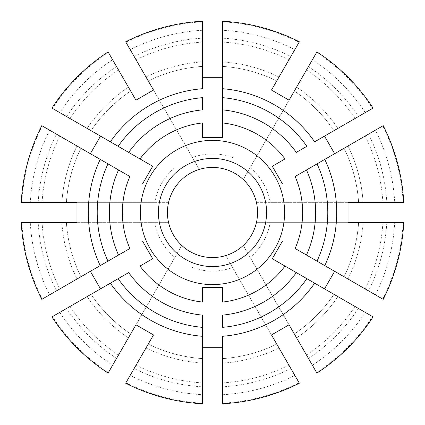 <?xml version="1.0" encoding="UTF-8"?>
<svg xmlns="http://www.w3.org/2000/svg" width="425" height="425" viewBox="0 0 425 425"><rect width="100%" height="100%" fill="white"/><g stroke="black" fill="none" stroke-linecap="round" stroke-linejoin="round"><path stroke-width="0.32" stroke-dasharray="2.12 1.59" d="M316.604 372.534A190.915 190.915 0 0 0 372.534 316.604L358.392 308.438A174.606 174.606 0 0 1 308.438 358.392L316.907 373.06A191.521 191.521 0 0 0 373.06 316.907L337.87 296.592L373.06 316.907A191.521 191.521 0 0 1 316.907 373.06L312.391 365.24A182.506 182.506 0 0 0 365.24 312.391M312.391 365.24L294.334 333.96A146.455 146.455 0 0 0 333.96 294.334A146.455 146.455 0 0 1 294.334 333.96A146.455 146.455 0 0 0 333.96 294.334L337.87 296.592A150.96 150.96 0 0 1 296.592 337.87L316.907 373.06A191.521 191.521 0 0 0 373.06 316.907M308.438 358.392L306.483 355.002A170.707 170.707 0 0 0 355.002 306.483L358.392 308.438M299.041 42.325A190.915 190.915 0 0 0 222.642 21.856L222.642 38.186A174.606 174.606 0 0 1 290.875 56.472L299.343 41.804A191.521 191.521 0 0 0 222.642 21.25L222.642 61.88L222.642 21.25A191.521 191.521 0 0 1 299.343 41.804L294.833 49.619A182.506 182.506 0 0 0 222.642 30.276M294.833 49.619L276.771 80.899A146.455 146.455 0 0 0 222.642 66.396L222.642 61.88L222.642 66.396A146.455 146.455 0 0 1 276.771 80.899L299.343 41.804A191.521 191.521 0 0 0 222.642 21.25M290.875 56.472L288.92 59.856A170.707 170.707 0 0 0 222.642 42.096L222.642 38.186M271.49 90.047L288.92 59.856M232.571 157.462A58.581 58.581 0 0 0 192.429 157.462L125.959 42.325A190.915 190.915 0 0 1 202.358 21.856L202.358 88.703M222.642 42.096L222.642 88.703M386.814 202.358L403.144 202.358A190.915 190.915 0 0 0 382.675 125.959L368.528 134.125A174.606 174.606 0 0 1 386.814 202.358L270.199 202.358A58.581 58.581 0 0 0 250.128 167.604L243.233 179.547L239.891 176.715L235.03 173.474L229.798 170.887L225.675 169.405A45.061 45.061 0 0 0 199.325 169.405L192.429 157.462M394.724 202.358L403.75 202.358A191.521 191.521 0 0 0 383.196 125.657L348.011 145.972L383.196 125.657A191.521 191.521 0 0 1 403.75 202.358L394.724 202.358A182.506 182.506 0 0 0 375.381 130.167M363.12 202.358L358.604 202.358A146.455 146.455 0 0 0 344.101 148.229L348.011 145.972L344.101 148.229A146.455 146.455 0 0 1 358.604 202.358L363.12 202.358A150.96 150.96 0 0 0 348.011 145.972A150.96 150.96 0 0 1 363.12 202.358M383.196 125.657A191.521 191.521 0 0 1 403.75 202.358L403.144 202.358M108.396 52.466A190.915 190.915 0 0 0 52.466 108.396L66.608 116.562A174.606 174.606 0 0 1 116.562 66.608L108.093 51.94A191.521 191.521 0 0 0 51.94 108.093L87.13 128.408L51.94 108.093A191.521 191.521 0 0 1 108.093 51.94L112.609 59.76A182.506 182.506 0 0 0 59.76 112.609M112.609 59.76L108.093 51.94A191.521 191.521 0 0 0 51.94 108.093M116.562 66.608L118.517 69.998A170.707 170.707 0 0 0 69.998 118.517L66.608 116.562M135.947 100.188L118.517 69.998M174.872 167.604A58.581 58.581 0 0 0 154.801 202.358L21.856 202.358A190.915 190.915 0 0 1 42.325 125.959L100.22 159.386M69.998 118.517L110.362 141.822M154.801 202.358L168.592 202.358L167.817 206.672L167.439 212.5L167.817 218.328L168.592 222.642L42.096 222.642A170.707 170.707 0 0 0 59.856 288.92L56.472 290.875A174.606 174.606 0 0 1 38.186 222.642L21.25 222.642A191.521 191.521 0 0 0 41.804 299.343L76.989 279.028L41.804 299.343A191.521 191.521 0 0 1 21.25 222.642L30.276 222.642A182.506 182.506 0 0 0 49.619 294.833M250.128 167.604L316.604 52.466A190.915 190.915 0 0 1 372.534 108.396L314.638 141.822M373.06 108.093A191.521 191.521 0 0 0 316.907 51.94A191.521 191.521 0 0 1 373.06 108.093L333.96 130.666L373.06 108.093A191.521 191.521 0 0 0 316.907 51.94L316.604 52.466M365.24 112.609A182.506 182.506 0 0 0 312.391 59.76M333.96 130.666A146.455 146.455 0 0 0 294.334 91.04A146.455 146.455 0 0 1 333.96 130.666M21.856 222.642A190.915 190.915 0 0 0 42.325 299.041L56.472 290.875M30.276 222.642L21.25 222.642A191.521 191.521 0 0 0 41.804 299.343M66.396 222.642A146.455 146.455 0 0 0 80.899 276.771L76.989 279.028L80.899 276.771A146.455 146.455 0 0 1 66.396 222.642A146.455 146.455 0 0 0 80.899 276.771M38.186 222.642L42.096 222.642M154.801 222.642A58.581 58.581 0 0 0 174.872 257.396L108.396 372.534A190.915 190.915 0 0 1 52.466 316.604L110.362 283.178M59.856 288.92L100.22 265.614M174.872 257.396L181.767 245.453L185.109 248.285L189.97 251.526L195.202 254.113L199.325 255.595A45.061 45.061 0 0 0 225.675 255.595L299.041 382.675A190.915 190.915 0 0 1 222.642 403.144L222.642 336.297M202.358 21.25A191.521 191.521 0 0 0 125.657 41.804A191.521 191.521 0 0 1 202.358 21.25L202.358 66.396L202.358 21.25A191.521 191.521 0 0 0 125.657 41.804L125.959 42.325M202.358 30.276A182.506 182.506 0 0 0 130.167 49.619M202.358 66.396A146.455 146.455 0 0 0 148.229 80.899A146.455 146.455 0 0 1 202.358 66.396A146.455 146.455 0 0 0 148.229 80.899M125.959 382.675A190.915 190.915 0 0 0 202.358 403.144L202.358 386.814A174.606 174.606 0 0 1 134.125 368.528L125.657 383.196A191.521 191.521 0 0 0 202.358 403.75L202.358 363.12L202.358 403.75A191.521 191.521 0 0 1 125.657 383.196L130.167 375.381A182.506 182.506 0 0 0 202.358 394.724M130.167 375.381L148.229 344.101A146.455 146.455 0 0 0 202.358 358.604L202.358 363.12L202.358 358.604A146.455 146.455 0 0 1 148.229 344.101A146.455 146.455 0 0 0 202.358 358.604M145.972 348.011A150.96 150.96 0 0 0 202.358 363.12A150.96 150.96 0 0 1 145.972 348.011L125.657 383.196A191.521 191.521 0 0 0 202.358 403.75M134.125 368.528L136.08 365.144A170.707 170.707 0 0 0 202.358 382.904L202.358 386.814M153.51 334.953L136.08 365.144M202.358 382.904L202.358 336.297M41.804 125.657A191.521 191.521 0 0 0 21.25 202.358A191.521 191.521 0 0 1 41.804 125.657L80.899 148.229L41.804 125.657A191.521 191.521 0 0 0 21.25 202.358L21.856 202.358M49.619 130.167A182.506 182.506 0 0 0 30.276 202.358M80.899 148.229A146.455 146.455 0 0 0 66.396 202.358A146.455 146.455 0 0 1 80.899 148.229A146.455 146.455 0 0 0 66.396 202.358L61.88 202.358A150.96 150.96 0 0 1 76.989 145.972A150.96 150.96 0 0 0 61.88 202.358M64.812 202.358L66.279 202.358M306.483 355.002L250.128 257.396A58.581 58.581 0 0 0 270.199 222.642L403.144 222.642A190.915 190.915 0 0 1 382.675 299.041L324.78 265.614M355.002 306.483L314.638 283.178M383.196 299.343A191.521 191.521 0 0 0 403.75 222.642A191.521 191.521 0 0 1 383.196 299.343L344.101 276.771L383.196 299.343A191.521 191.521 0 0 0 403.75 222.642L403.144 222.642M375.381 294.833A182.506 182.506 0 0 0 394.724 222.642M344.101 276.771A146.455 146.455 0 0 0 358.604 222.642A146.455 146.455 0 0 1 344.101 276.771A146.455 146.455 0 0 0 358.604 222.642M250.128 257.396L243.233 245.453A45.061 45.061 0 0 0 256.408 222.642L270.199 222.642M59.76 312.391L51.94 316.907A191.521 191.521 0 0 0 108.093 373.06L130.666 333.96A146.455 146.455 0 0 1 91.04 294.334L59.76 312.391A182.506 182.506 0 0 0 112.609 365.24M128.408 337.87A150.96 150.96 0 0 1 87.13 296.592A150.96 150.96 0 0 0 128.408 337.87L108.093 373.06A191.521 191.521 0 0 1 51.94 316.907L91.04 294.334A146.455 146.455 0 0 0 130.666 333.96A146.455 146.455 0 0 1 91.04 294.334M51.94 316.907A191.521 191.521 0 0 0 108.093 373.06L108.396 372.534M382.904 202.358A170.707 170.707 0 0 0 365.144 136.08L324.78 159.386M222.642 403.75A191.521 191.521 0 0 0 299.343 383.196A191.521 191.521 0 0 1 222.642 403.75L222.642 363.12L222.642 403.75A191.521 191.521 0 0 0 299.343 383.196L299.041 382.675M222.642 394.724A182.506 182.506 0 0 0 294.833 375.381M289.053 324.812L243.233 245.453L239.891 248.285L235.03 251.526L229.798 254.113L225.675 255.595L271.49 334.953M270.199 202.358L256.408 202.358L257.183 206.672L257.561 212.5L257.183 218.328L256.408 222.642L348.043 222.642M181.767 179.547L185.109 176.715L189.97 173.474L195.202 170.887L199.325 169.405L153.51 90.047M348.043 202.358L256.408 202.358A45.061 45.061 0 0 0 243.233 179.547L289.053 100.188M122.373 212.5A90.127 90.127 0 0 1 129.875 176.502A90.127 90.127 0 0 0 129.875 248.498A90.127 90.127 0 0 1 122.373 212.5M140.011 158.945A90.127 90.127 0 0 1 202.358 122.947A90.127 90.127 0 0 0 140.011 158.945M222.642 122.947A90.127 90.127 0 0 1 284.989 158.945A90.127 90.127 0 0 0 222.642 122.947M295.125 176.502A90.127 90.127 0 0 1 295.125 248.498A90.127 90.127 0 0 0 295.125 176.502M284.989 266.055A90.127 90.127 0 0 1 222.642 302.053A90.127 90.127 0 0 0 284.989 266.055M202.358 302.053A90.127 90.127 0 0 1 140.011 266.055A90.127 90.127 0 0 0 202.358 302.053M317.023 261.136L306.457 255.037M306.882 278.699L296.315 272.6M317.023 163.864L306.457 169.963M365.144 136.08L368.528 134.125M306.882 146.301L296.315 152.4M128.408 87.13A150.96 150.96 0 0 0 87.13 128.408A150.96 150.96 0 0 1 128.408 87.13L130.666 91.04A146.455 146.455 0 0 0 91.04 130.666L87.13 128.408L91.04 130.666A146.455 146.455 0 0 1 130.666 91.04M222.642 97.66L222.642 109.863M202.358 97.66L202.358 109.863M76.957 202.358L168.592 202.358M76.957 222.642L168.592 222.642M107.977 163.864L118.543 169.963M118.118 146.301L128.685 152.4M135.947 324.812L181.767 245.453M118.118 278.699L128.685 272.6M107.977 261.136L118.543 255.037M202.358 327.34L202.358 315.138M222.642 327.34L222.642 315.138M276.771 344.101L279.028 348.011L276.771 344.101A146.455 146.455 0 0 1 222.642 358.604L222.642 363.12L222.642 358.604A146.455 146.455 0 0 0 276.771 344.101A146.455 146.455 0 0 1 222.642 358.604A146.455 146.455 0 0 0 276.771 344.101M296.592 337.87A150.96 150.96 0 0 0 337.87 296.592M279.028 76.989A150.96 150.96 0 0 0 222.642 61.88A150.96 150.96 0 0 1 279.028 76.989M276.771 80.899A146.455 146.455 0 0 0 222.642 66.396M202.358 42.096A170.707 170.707 0 0 0 136.08 59.856M59.856 136.08A170.707 170.707 0 0 0 42.096 202.358M308.438 66.608A174.606 174.606 0 0 1 358.392 116.562M337.87 128.408A150.96 150.96 0 0 0 296.592 87.13A150.96 150.96 0 0 1 337.87 128.408M61.88 222.642A150.96 150.96 0 0 0 76.989 279.028A150.96 150.96 0 0 1 61.88 222.642M69.998 306.483A170.707 170.707 0 0 0 118.517 355.002M134.125 56.472A174.606 174.606 0 0 1 202.358 38.186M202.358 61.88A150.96 150.96 0 0 0 145.972 76.989A150.96 150.96 0 0 1 202.358 61.88M192.429 267.538A58.581 58.581 0 0 0 232.571 267.538M222.642 382.904A170.707 170.707 0 0 0 288.92 365.144M38.186 202.358A174.606 174.606 0 0 1 56.472 134.125M365.144 288.92A170.707 170.707 0 0 0 382.904 222.642M386.814 222.642A174.606 174.606 0 0 1 368.528 290.875M348.011 279.028A150.96 150.96 0 0 0 363.12 222.642A150.96 150.96 0 0 1 348.011 279.028M116.562 358.392A174.606 174.606 0 0 1 66.608 308.438M355.002 118.517A170.707 170.707 0 0 0 306.483 69.998M222.642 363.12A150.96 150.96 0 0 0 279.028 348.011A150.96 150.96 0 0 1 222.642 363.12M256.408 202.358A45.061 45.061 0 0 0 243.233 179.547M290.875 368.528A174.606 174.606 0 0 1 222.642 386.814"/><path stroke-width="0.64" d="M222.642 403.144L222.642 336.297A124.212 124.212 0 0 0 314.638 283.178L306.882 278.699A115.287 115.287 0 0 1 222.642 327.34L222.642 315.138A103.137 103.137 0 0 0 296.315 272.6L284.989 266.055A90.127 90.127 0 0 1 222.642 302.053L222.642 287.401L222.642 302.053M333.96 294.334L337.87 296.592M294.334 333.96L296.592 337.87M222.642 403.75A191.521 191.521 0 0 0 299.343 383.196L271.49 334.953L289.053 324.812L316.907 373.06A191.521 191.521 0 0 0 373.06 316.907L372.534 316.604M372.534 108.396L373.06 108.093A191.521 191.521 0 0 0 316.907 51.94L289.053 100.188L271.49 90.047L299.343 41.804A191.521 191.521 0 0 0 222.642 21.25L222.642 21.856M202.358 77.313L222.642 77.313M382.675 299.041L383.196 299.343A191.521 191.521 0 0 0 403.75 222.642L348.043 222.642L348.043 202.358L403.75 202.358A191.521 191.521 0 0 0 383.196 125.657L382.675 125.959M295.125 248.498L306.457 255.037A103.137 103.137 0 0 0 306.457 169.963L295.125 176.502A90.127 90.127 0 0 1 295.125 248.498L383.196 299.343M383.196 125.657L317.023 163.864A115.287 115.287 0 0 1 317.023 261.136L324.78 265.614A124.212 124.212 0 0 0 324.78 159.386L295.125 176.502M202.358 21.856L202.358 21.25A191.521 191.521 0 0 0 125.657 41.804L153.51 90.047L135.947 100.188L108.093 51.94A191.521 191.521 0 0 0 51.94 108.093L52.466 108.396M90.355 153.685L100.491 136.122M181.767 179.547A45.061 45.061 0 0 0 207.4 257.274A45.061 45.061 0 0 0 257.561 212.5A45.061 45.061 0 0 0 168.592 202.358A45.061 45.061 0 0 0 207.4 257.274A45.061 45.061 0 0 0 257.561 212.5A45.061 45.061 0 0 0 168.592 202.358M373.06 108.093L314.638 141.822A124.212 124.212 0 0 0 222.642 88.703L222.642 97.66A115.287 115.287 0 0 1 306.882 146.301L296.315 152.4A103.137 103.137 0 0 0 222.642 109.863L222.642 122.947A90.127 90.127 0 0 1 284.989 158.945L272.297 166.271L284.989 158.945M61.88 222.642L66.396 222.642L61.88 222.642M42.325 125.959L41.804 125.657A191.521 191.521 0 0 0 21.25 202.358L76.957 202.358L76.957 222.642L21.25 222.642A191.521 191.521 0 0 0 41.804 299.343L42.325 299.041M100.491 288.878L90.355 271.315M168.592 222.642A45.061 45.061 0 0 0 181.767 245.453M202.358 21.25L202.358 88.703A124.212 124.212 0 0 0 110.362 141.822L118.118 146.301A115.287 115.287 0 0 1 202.358 97.66L202.358 109.863A103.137 103.137 0 0 0 128.685 152.4L140.011 158.945A90.127 90.127 0 0 1 202.358 122.947L202.358 137.599L202.358 122.947M148.229 344.101L145.972 348.011M52.466 316.604L51.94 316.907A191.521 191.521 0 0 0 108.093 373.06L135.947 324.812L153.51 334.953L125.657 383.196A191.521 191.521 0 0 0 202.358 403.75L202.358 403.144M222.642 347.687L202.358 347.687M61.88 202.358L64.812 202.358M129.875 176.502L118.543 169.963A103.137 103.137 0 0 0 118.543 255.037L129.875 248.498A90.127 90.127 0 0 1 129.875 176.502L41.804 125.657M41.804 299.343L107.977 261.136A115.287 115.287 0 0 1 107.977 163.864L100.22 159.386A124.212 124.212 0 0 0 100.22 265.614L129.875 248.498M334.645 271.315L324.509 288.878M130.666 333.96L128.408 337.87M266.576 212.5A54.076 54.076 0 0 0 185.465 165.67A54.076 54.076 0 0 0 185.465 259.33A54.076 54.076 0 0 0 266.576 212.5M324.509 136.122L334.645 153.685M202.358 403.75L202.358 327.34A115.287 115.287 0 0 1 118.118 278.699L110.362 283.178A124.212 124.212 0 0 0 202.358 336.297L202.358 315.138A103.137 103.137 0 0 1 128.685 272.6L51.94 316.907M222.642 287.401L202.358 287.401L202.358 302.053A90.127 90.127 0 0 1 140.011 266.055L152.702 258.729L142.566 241.172M142.566 183.828L152.702 166.271L140.011 158.945M202.358 137.599L222.642 137.599L222.642 122.947M272.297 166.271L282.434 183.828M282.434 241.172L272.297 258.729L284.989 266.055M373.06 316.907L272.297 258.729M130.666 91.04L128.408 87.13M222.642 21.25L222.642 137.599M51.94 108.093L152.702 166.271M152.702 258.729L140.011 266.055M202.358 302.053L202.358 287.401M140.399 212.5A72.101 72.101 0 0 1 248.551 150.057A72.101 72.101 0 0 1 248.551 274.943A72.101 72.101 0 0 1 140.399 212.5"/></g></svg>
